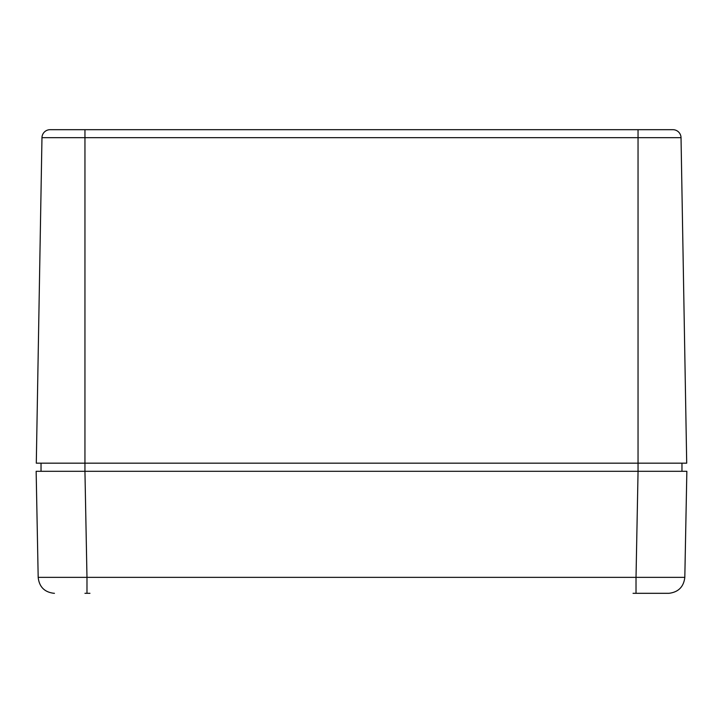 <?xml version="1.0" encoding="UTF-8"?>
<svg xmlns="http://www.w3.org/2000/svg" width="723" height="723" viewBox="0 0 723 723"><rect width="100%" height="100%" fill="white"/><g stroke="black" fill="none" stroke-linecap="round" stroke-linejoin="round"><path stroke-width="1.08" d="M43.064 133.755A8.134 8.134 0 0 1 50.104 129.688A8.134 8.134 0 0 0 43.064 133.755A8.134 8.134 0 0 1 50.104 129.688A8.134 8.134 0 0 0 41.97 137.677L84.953 137.677L84.953 129.688L50.104 129.688L672.896 129.688A8.134 8.134 0 0 1 681.03 137.677L686.705 463.172L36.295 463.172L41.97 137.677L36.295 463.172M681.97 471.306L681.97 463.172L681.97 471.306M672.896 129.688A8.134 8.134 0 0 1 681.03 137.677A8.134 8.134 0 0 0 672.896 129.688A8.134 8.134 0 0 1 679.936 133.755A8.134 8.134 0 0 0 672.896 129.688A8.134 8.134 0 0 1 681.03 137.677L686.705 463.172M41.03 471.306L41.03 463.172L41.03 471.306M50.104 129.688A8.134 8.134 0 0 0 41.97 137.677A8.134 8.134 0 0 1 50.104 129.688L52.418 129.688M670.583 129.688L638.048 129.688L638.048 471.306L686.85 471.306L684.817 577.361L636.023 577.361L638.057 471.306L84.943 471.306L84.953 137.677L681.03 137.677M633.05 593.312L668.892 593.312C678.382 592.173 683.696 586.85 684.817 577.361M84.953 593.303L89.95 593.312M86.977 593.312L86.977 577.361L38.183 577.361L36.15 471.306L84.943 471.306L86.977 577.361L636.023 577.361L636.023 593.312M38.183 577.361L38.183 577.361C39.241 586.913 44.555 592.236 54.108 593.312L54.062 593.303M53.999 593.303L54.451 593.312M638.048 593.312L668.549 593.312"/></g></svg>
